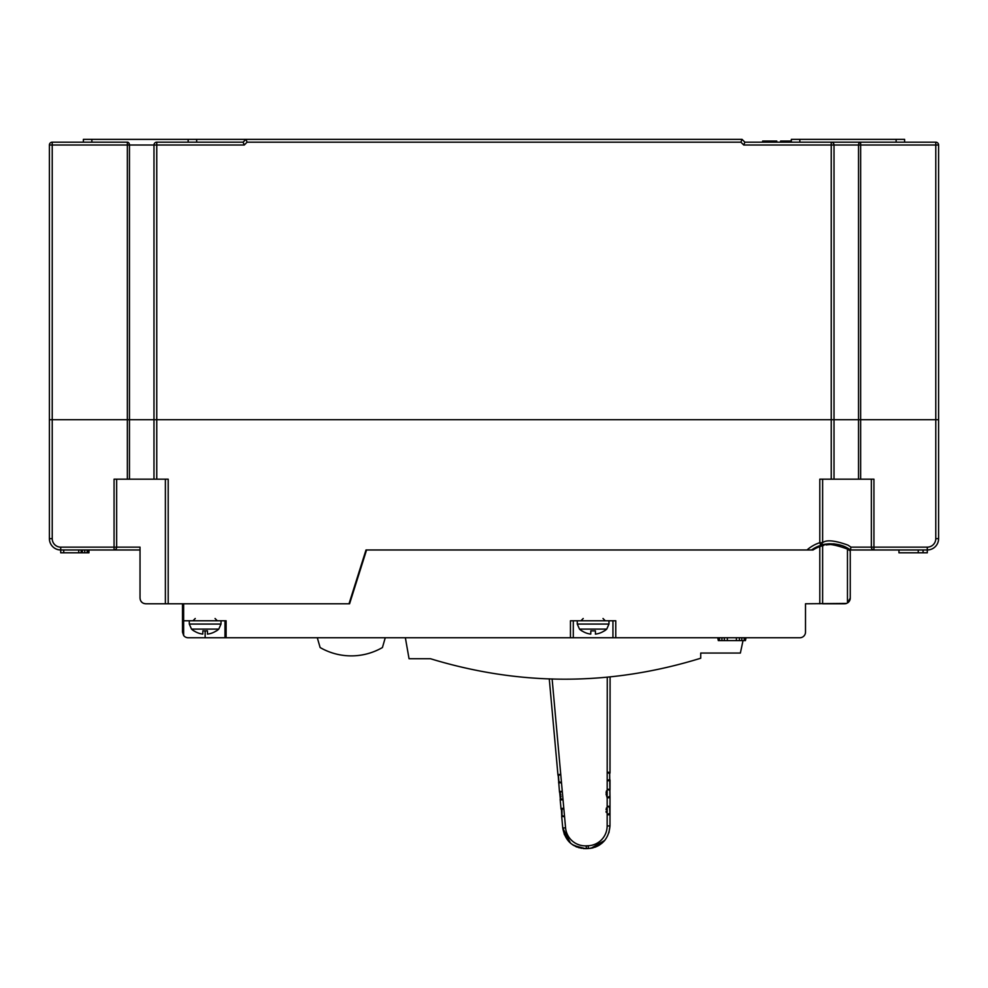 <?xml version="1.0" encoding="UTF-8"?>
<svg xmlns="http://www.w3.org/2000/svg" width="988" height="988" viewBox="0 0 988 988"><rect width="100%" height="100%" fill="white"/><g stroke="black" fill="none" stroke-linecap="round" stroke-linejoin="round"><path stroke-width="1.48" d="M156.771 142.186L156.771 145.014L153.98 145.014A2.828 2.791 -90 0 1 156.771 142.186L243.097 142.186L245.926 139.357L742.074 139.357L744.903 142.186L743.729 145.014L831.229 145.014L831.229 142.186A2.828 2.791 90 0 1 834.02 145.014L834.02 419.702L938.6 419.702L938.6 411.218L938.6 419.702L831.229 419.702L834.02 419.702L834.02 479.18L873.935 479.18L873.935 549.97L927.275 549.97C930.992 549.575 930.992 549.575 927.275 549.97L850.532 549.97M49.4 431.04L49.4 145.014A2.828 2.828 0 0 1 52.228 142.186L127.353 142.186A2.828 2.112 90 0 1 129.465 145.014L127.353 145.014L127.353 142.186M283.309 139.357L196.661 139.357L196.661 142.186L243.097 142.186L244.271 145.014L156.771 145.014L156.771 419.702L831.229 419.702L831.229 145.014L858.535 145.014A2.828 2.112 -90 0 1 860.647 142.186L744.903 142.186L780.718 142.186L780.569 141.049M116.658 479.18L116.658 547.142A2.828 2.594 90 0 1 114.065 549.97L60.725 549.97L60.725 547.142L114.065 547.142L114.065 479.18L156.771 479.18L156.771 419.702L49.4 419.702L831.229 419.702L831.229 479.18L834.02 479.18M916.79 142.186L935.772 142.186A2.828 2.828 -31 0 1 938.6 145.014L938.6 538.645A11.325 11.325 0 0 1 927.275 549.97L921.606 549.97M860.647 479.18L860.647 142.186L935.772 142.186L935.772 145.014L858.535 145.014L858.535 479.18M791.339 141.049L780.718 141.049L780.718 142.186L933.784 142.186M938.6 212.988L938.6 411.218M938.6 249.791L938.6 258.288M938.6 210.148L938.6 156.351M938.6 153.511L938.6 145.014L935.772 145.014L935.772 538.645A8.497 8.497 0 0 1 930.103 546.66A8.497 8.497 0 0 0 935.772 538.645L938.6 538.645L938.6 431.04L938.6 538.645A11.325 11.325 0 0 1 927.275 549.97L927.312 549.97C930.992 549.575 930.992 549.575 927.275 549.97L927.275 547.142A8.497 8.497 0 0 0 935.772 538.645M246.247 140.135L247.099 142.186L740.901 142.186L742.074 139.357L464.545 139.357M432.83 139.357L420.937 139.357M407.34 139.357L398.856 139.357M355.235 139.357L346.183 139.357M332.586 139.357L311.628 139.357M245.926 139.357L243.097 142.186M904.613 139.357L904.613 142.186L904.613 139.357L791.339 139.357L791.339 142.186M784.805 142.186L784.805 141.049M775.284 142.186L775.284 141.049L776.79 141.049L776.79 142.186M775.284 141.049L762.625 141.049L762.625 142.186M766.071 141.049L766.071 142.186M769.862 141.049L769.862 142.186M764.44 141.049L764.44 142.186M773.666 141.049L773.666 142.186M196.661 139.357L83.387 139.357L83.387 142.186L83.387 139.357M608.929 832.723L609.979 825.919C608.769 839.207 601.556 846.741 588.342 848.531L586.329 848.618C573.003 848.013 565.148 841.159 562.752 828.03L561.74 816.903L562.752 828.03L564.407 834.712M604.681 840.467L590.935 848.272L599.605 844.938M592.108 848.05L593.257 847.766M594.603 847.358L596.369 846.667M598.827 845.419L599.728 844.851M601.692 843.406L602.742 842.492M607.262 677.138L607.175 797.785L606.052 794.031M609.991 806.751A1.136 1.136 0 0 1 609.806 807.381A1.136 1.136 0 0 0 609.991 806.751L610.004 797.736L607.175 797.785L607.163 806.319L609.806 807.381L609.991 814.742L609.991 806.27L607.175 806.319L607.151 825.956L609.979 825.919L609.991 814.742L609.979 825.919C608.769 839.195 601.556 846.741 588.342 848.531L588.206 845.753A19.822 19.822 -2.6 0 0 607.151 825.956M588.218 845.753L586.205 845.839A19.822 19.822 -2.6 0 1 565.568 827.821L552.119 678.929M610.004 789.745A1.136 1.136 0 0 1 609.818 790.363A1.136 1.136 0 0 0 610.004 789.745L607.188 789.301L609.818 790.363L610.004 797.736L609.645 773.666L607.188 772.295L610.016 772.258L610.09 676.866L609.966 772.468M610.016 772.74L609.831 773.357A1.136 1.136 0 0 0 609.905 773.221A1.136 1.136 0 0 1 609.831 773.357L609.905 773.221A1.136 1.136 0 0 0 610.016 772.74A1.136 1.136 0 0 1 609.905 773.221L609.707 773.555M557.961 775.061L549.266 678.842L557.924 774.58L560.739 774.37L558.208 775.666A1.136 1.136 0 0 1 557.961 775.061A1.136 1.136 0 0 0 558.208 775.666L559.455 791.524L562.271 791.314L559.739 792.611A1.136 1.136 0 0 1 559.492 792.005A1.136 1.136 0 0 0 559.739 792.611L560.307 798.847A1.136 1.136 0 0 0 560.171 799.49L560.986 808.456L563.802 808.258L561.48 809.839L561.777 816.681M558.43 775.951L558.936 781.582L561.505 782.817L558.714 782.805M558.64 782.545A1.136 1.136 0 0 1 558.776 781.903A1.136 1.136 0 0 0 558.64 782.545L558.689 783.027M560.468 798.526L560.208 799.959L563.037 799.761L560.468 798.526L560.986 796.081L560.468 798.526L559.949 792.895L560.468 798.526M560.986 808.456L561.023 808.937A1.136 1.136 0 0 0 561.27 809.543A1.136 1.136 0 0 1 561.023 808.937M561.703 816.421A1.136 1.136 0 0 1 561.839 815.779A1.136 1.136 0 0 0 561.703 816.421L564.568 816.693L561.999 815.458L561.962 809.53M569.125 841.838L571.113 843.653M572.632 844.765L573.485 845.308M573.966 845.592L585.415 848.643L578.548 847.618M568.409 841.072L570.619 843.233M575.671 846.494L577.153 847.124M586.205 845.839L586.329 848.618L590.886 848.272L596.233 846.728L603.878 841.356M606.224 812.371L606.076 811.481M606.076 809.691L606.447 807.937M606.089 792.685L606.471 790.882M560.764 794.599L560.307 793.45L560.764 794.599M560.171 799.49A1.136 1.136 0 0 1 560.307 798.847L560.406 798.637M609.608 807.678L609.991 814.26A1.136 1.136 0 0 0 609.794 813.643A1.136 1.136 0 0 1 609.991 814.26M609.991 814.742L607.163 814.791L609.608 813.334M607.163 806.319L609.991 806.27L610.004 797.254A1.136 1.136 0 0 0 609.806 796.624A1.136 1.136 0 0 1 610.004 797.254M607.175 789.301L610.004 789.264L610.016 780.248A1.136 1.136 0 0 0 609.818 779.618L609.818 779.618A1.136 1.136 0 0 1 610.016 780.248M610.016 780.73L607.188 780.779L609.633 779.31M609.621 796.328L607.175 797.785L608.781 797.773M743.025 640.595L740.37 653.056L700.727 653.056L700.727 658.23C610.67 686.018 520.565 686.178 430.41 658.712L409.044 658.712L405.364 637.754M165.379 479.18L165.379 603.779L145.681 603.779L349.011 603.779L366.005 549.97L813.062 549.97A32.567 32.567 0 0 1 819.805 546.574L822.621 545.685A32.567 32.567 0 0 1 823.77 545.401M877.715 549.97L850.409 549.97C838.009 540.498 821.213 544.623 820.682 545.376A33.419 33.419 0 0 0 811.556 549.97A33.419 33.419 0 0 1 820.682 545.376L819.805 542.684A36.247 36.247 0 0 0 807.011 549.97L807.925 549.97M898.957 549.97L898.957 552.811L927.287 552.811L927.287 549.97M918.247 552.811L918.247 549.97M923.064 552.811L923.064 549.97M823.387 544.623A33.419 33.419 0 0 1 825.758 544.153M826.388 544.067A33.419 33.419 0 0 1 829.797 543.758M833.489 543.832A33.419 33.419 0 0 1 834.354 543.919M847.457 548.081A33.419 33.419 0 0 1 848.186 548.501M366.005 549.97L807.011 549.97M156.771 479.18L168.195 479.18L168.195 603.779M850.409 549.97L850.977 547.142L847.976 545.141C834.86 540.399 826.4 539.584 822.621 542.684L819.805 542.684L819.805 479.18L831.229 479.18M140.321 599.926L140.024 598.111C140.37 601.581 142.26 603.458 145.681 603.779L143.976 603.507M140.024 598.197L140.024 547.142L114.065 547.142L114.065 549.97L140.024 549.97M114.065 549.97L97.54 549.97M141.062 601.396L142.26 602.631M63.726 549.97L63.726 552.811L60.725 552.811L60.688 549.97C57.008 549.575 57.008 549.575 60.725 549.97C57.008 549.575 57.008 549.575 60.725 549.97C57.008 549.575 57.008 549.575 60.725 549.97A11.325 11.325 0 0 1 49.4 538.645L49.4 419.702M63.726 552.811L78.744 552.811L78.744 549.97M78.744 552.811L81.152 552.811L81.152 549.97M81.152 552.811L82.35 552.811L82.35 549.97M82.35 552.811L84.758 552.811L84.746 549.983M84.758 552.811L88.957 552.811L88.957 549.983M87.154 552.811L87.154 549.97M88.352 552.811L88.352 549.97M142.395 602.729L141.136 601.494M822.621 479.18L822.621 542.684L820.608 545.401M850.248 596.419L850.248 598.111A5.669 5.669 0 0 1 849.989 599.815M814.001 549.377L814.001 548.389M182.496 632.098L182.496 603.779L182.496 620.773L183.632 620.773L183.632 635.494L182.496 632.098L183.632 635.494A5.669 5.669 0 0 0 188.165 637.754L799.835 637.754A5.669 5.669 0 0 0 805.504 632.098L805.504 603.779L846.568 603.421A5.669 5.669 0 0 1 845.58 603.693L822.621 603.779L844.579 603.779L822.621 603.779L822.621 545.685C826.129 543.178 834.415 544.302 847.469 549.069L847.469 602.989L850.248 598.111L850.248 550.896L847.469 549.069M226.104 637.754L226.104 620.773L183.632 620.773L183.632 603.779L349.579 603.779L366.573 549.97M820.843 546.216A32.567 32.567 0 0 1 822.337 545.759M826.166 544.956A32.567 32.567 0 0 1 829.562 544.623M833.514 544.684A32.567 32.567 0 0 1 836.404 545.043M838.059 545.364A32.567 32.567 0 0 1 840.047 545.882L840.047 545.882M849.816 600.284L849.371 601.136A5.669 5.669 0 0 1 847.469 602.989M612.943 620.773L612.943 637.754L612.943 620.773M573.287 637.754L573.287 620.773L573.287 637.754M615.771 637.754L615.771 620.773L570.459 620.773L570.459 637.754M224.98 637.754L224.98 620.773M718.313 637.754L718.313 640.595L717.72 637.754M718.313 640.595L719.523 640.595L719.523 637.754M719.523 640.595L721.932 640.595L721.932 637.754M721.932 640.595L724.34 640.595L724.34 637.754M724.34 640.595L727.353 640.595L727.353 637.754M727.353 640.595L736.393 640.595L736.393 637.754M736.393 640.595L739.407 640.595L739.407 637.754M739.407 640.595L741.815 640.595L741.815 637.754M741.815 640.595L744.223 640.595L744.223 637.754M744.223 640.595L745.434 640.595L745.434 637.754M745.434 640.595L746.039 637.754M385.258 637.754L382.43 647.535A62.306 62.306 0 0 1 320.124 647.535L317.296 637.754M218.78 629.097L191.524 629.097A20.266 20.266 0 0 0 193.821 630.9L193.821 630.9A20.266 20.266 85.7 0 1 191.524 629.097L189.288 624.058L189.288 620.773L189.288 624.058L221.016 624.058L221.016 620.773L221.016 624.058L218.78 629.097A20.266 20.266 -90 0 1 216.483 630.9L216.483 630.9M202.775 634.098L202.886 630.813L202.775 634.098A20.143 20.143 90 0 1 193.92 630.813M207.418 634.098L207.529 634.098A20.143 20.143 -90 0 0 216.384 630.813A20.143 20.143 -90 0 1 207.529 634.098L207.418 630.813A19.896 14.067 0 0 1 205.146 630.9L205.146 637.754M202.886 630.813A19.896 14.067 -0 0 0 207.418 630.813M606.743 629.097L579.487 629.097A20.266 20.266 0 0 0 581.784 630.9L581.784 630.9A20.266 20.266 87.2 0 1 579.487 629.097L577.251 624.058L577.251 620.773L577.251 624.058L608.979 624.058L608.979 620.773L608.979 624.058L606.743 629.097A20.266 20.266 -90 0 1 604.446 630.9L604.446 630.9M590.738 634.098L590.849 630.813L590.738 634.098A20.143 20.143 90 0 1 581.883 630.813M595.381 634.098L595.492 634.098A20.143 20.143 -90 0 0 604.347 630.813A20.143 20.143 -90 0 1 595.492 634.098L595.381 630.813A19.896 14.067 0 0 1 593.109 630.9M590.849 630.813A19.896 14.067 -0 0 0 595.381 630.813M561.48 809.839L561.999 815.458M153.98 479.18L153.98 145.014L129.465 145.014L129.465 479.18M244.271 145.014L247.099 142.186M740.901 142.186L743.729 145.014M49.4 145.014A2.828 2.828 0 0 1 52.228 142.186L52.228 145.014L49.4 145.014M127.353 479.18L127.353 145.014L52.228 145.014L52.228 538.645A8.497 8.497 0 0 0 57.897 546.66A8.497 8.497 0 0 1 52.228 538.645A8.497 8.497 0 0 0 57.897 546.66M799.835 139.357L799.835 142.186M896.128 142.186L896.128 139.357M91.872 139.357L91.872 142.186M188.165 142.186L188.165 139.357M570.496 843.135L562.752 828.03L565.568 827.821M890.46 547.142L913.11 547.142L890.46 547.142M871.342 479.18L871.342 547.142L927.275 547.142M60.725 549.97A11.325 11.325 0 0 1 49.4 538.645L52.228 538.645A8.497 8.497 0 0 0 60.725 547.142M850.977 547.142L871.342 547.142A2.828 2.594 90 0 0 873.935 549.97M819.805 603.779L819.805 546.574M603.89 841.356L604.989 840.084M570.039 842.727L571.175 843.69M572.497 844.666L581.352 848.297M583.377 848.556L584.18 848.618M597.258 846.259L598.802 845.432M599.049 845.283L601.988 843.172M215.063 618.5L217.323 620.773M195.241 618.5L192.969 620.773M194.303 620.341L193.315 620.748M603.026 618.5L605.286 620.773M583.204 618.5L580.932 620.773"/></g></svg>
